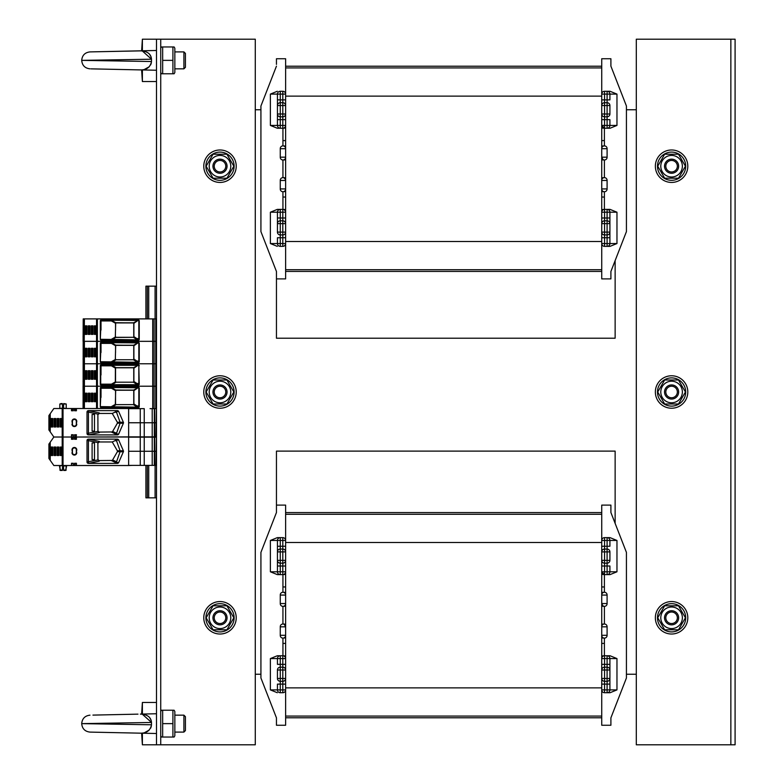 <?xml version="1.0" encoding="UTF-8"?>
<svg xmlns="http://www.w3.org/2000/svg" width="784" height="784" viewBox="0 0 784 784"><rect width="100%" height="100%" fill="white"/><g stroke="black" fill="none" stroke-linecap="round" stroke-linejoin="round"><path stroke-width="1.18" d="M610.05 246.362L607.09 246.362L610.05 246.362L616.969 243.54L609.913 243.54L609.913 223.646A2.822 2.822 0 0 0 607.09 220.823L604.552 220.823A2.822 2.822 0 0 0 601.73 223.646L601.73 278.888L610.903 278.888L610.903 271.48L615.136 260.611L615.136 338.218L276.448 338.218L276.448 271.48L260.925 231.613L260.925 106.016L276.448 66.15L266.335 92.12M610.05 692.723L607.09 692.723L610.05 692.723L616.969 689.9L609.913 689.9L609.913 670.006A2.822 2.822 0 0 0 607.09 667.184L604.552 667.184A2.822 2.822 0 0 0 601.73 670.006L601.73 505.112L610.903 505.112L610.903 512.52L626.426 552.387L626.426 677.984L610.903 717.85L610.903 725.259L601.73 725.259L601.73 716.086L285.621 716.086L285.621 725.259L276.448 725.259L276.448 717.85L260.925 677.984L260.925 552.387L276.448 512.52L276.448 451.114L615.136 451.114L615.136 523.389L610.903 512.52L610.903 510.756M636.304 109.76L626.426 109.76M260.925 109.76L255.28 109.76M255.28 674.24L260.925 674.24M626.426 674.24L636.304 674.24M616.969 243.54L616.969 212.209L610.05 209.387L607.09 209.387L607.09 223.646L601.73 223.646L601.73 58.741L610.903 58.741L610.903 66.15L621.006 92.12M276.448 278.888L285.621 278.888L285.621 58.741L276.448 58.741L276.448 64.386M601.73 66.209L285.621 66.209M601.73 271.431L285.621 271.431M285.621 128.008L282.936 128.243L282.936 145.883L285.621 146.049M282.936 140.591L285.621 140.591M601.73 140.591L604.405 140.591L604.405 145.883L603.641 146M616.969 94.1L609.913 94.1A2.822 2.822 0 0 0 607.09 91.277L610.05 91.277L616.969 94.1L616.969 125.42L610.05 128.243L604.552 128.243A2.822 2.822 0 0 1 601.73 125.42L604.405 128.243L604.405 140.591M604.405 128.243L601.73 128.008M285.621 177.801L282.936 177.635L282.936 159.995L285.621 159.838M285.621 191.59L283.7 191.639M285.621 209.622L282.936 209.397L282.936 191.747M282.936 197.039L285.621 197.039M601.73 197.039L604.405 197.039L604.405 191.747L601.73 191.59M601.73 159.838L604.405 159.995L604.405 177.635L601.73 177.801M601.73 146.049L604.405 145.883M277.291 91.277L270.382 94.1L277.438 94.1A2.822 2.822 0 0 1 280.26 91.277L282.799 91.277A2.822 2.822 0 0 1 285.621 94.1A2.822 2.822 0 0 0 282.799 91.277L282.799 102.704A2.822 2.822 0 0 1 285.621 105.526A2.822 2.822 0 0 0 282.799 102.704L282.799 116.816A2.822 2.822 0 0 0 285.621 113.994L280.26 113.994L280.26 105.526L285.621 105.526M277.291 246.362L270.382 243.54L277.438 243.54A2.822 2.822 0 0 0 280.26 246.362L282.799 246.362A2.822 2.822 0 0 0 285.621 243.54A2.822 2.822 0 0 1 282.799 246.362L282.799 234.935A2.822 2.822 0 0 0 285.621 232.113A2.822 2.822 0 0 1 282.799 234.935L282.799 220.823A2.822 2.822 0 0 1 285.621 223.646L280.26 223.646L280.26 232.113L285.621 232.113M270.382 243.54L270.382 212.209L277.291 209.387L282.799 209.387A2.822 2.822 0 0 1 285.621 212.209L282.799 212.209L282.799 209.387M270.382 94.1L270.382 125.42L277.291 128.243L282.799 128.243A2.822 2.822 0 0 0 285.621 125.42L282.799 125.42L282.799 128.243M277.291 128.243L280.26 128.243L280.26 125.42L282.799 125.42L282.799 119.638L285.621 119.638M285.621 99.882L277.438 99.882L277.438 105.526A2.822 2.822 0 0 1 280.26 102.704L280.26 91.277A2.822 2.822 0 0 0 277.438 94.1L277.438 113.994A2.822 2.822 0 0 0 280.26 116.816L282.799 116.816L282.799 119.638L280.26 119.638L280.26 113.994L277.438 113.994L277.438 125.42A2.822 2.822 0 0 0 280.26 128.243M280.26 102.704A2.822 2.822 0 0 0 277.438 105.526L280.26 105.526L280.26 102.704L282.799 102.704M270.382 125.42L280.26 125.42L280.26 119.638L277.438 119.638L277.438 113.994M285.621 148.568A2.685 2.685 0 0 0 282.936 145.883A2.685 2.685 0 0 0 280.26 148.568L280.26 157.319A2.685 2.685 0 0 0 282.936 159.995A2.685 2.685 0 0 0 285.621 157.319A2.685 2.685 0 0 1 282.936 159.995A2.685 2.685 0 0 1 280.26 157.319M604.405 197.039L604.405 209.397L601.73 209.622M277.291 209.387L280.26 209.387L280.26 212.209L282.799 212.209L282.799 218.001L285.621 218.001M270.382 212.209L280.26 212.209L280.26 218.001L277.438 218.001L277.438 223.646A2.822 2.822 0 0 1 280.26 220.823L282.799 220.823L282.799 218.001L280.26 218.001L280.26 223.646L277.438 223.646L277.438 212.209A2.822 2.822 0 0 1 280.26 209.387M277.438 223.646L277.438 232.113A2.822 2.822 0 0 0 280.26 234.935L282.799 234.935M280.26 234.935A2.822 2.822 0 0 1 277.438 232.113L280.26 232.113L280.26 246.362A2.822 2.822 0 0 1 277.438 243.54L277.438 237.758L285.621 237.758M285.621 189.071A2.685 2.685 0 0 1 282.936 191.747A2.685 2.685 0 0 1 280.26 189.071L280.26 180.32A2.685 2.685 0 0 1 282.936 177.635A2.685 2.685 0 0 1 285.621 180.32A2.685 2.685 0 0 0 282.936 177.635A2.685 2.685 0 0 0 280.26 180.32M285.425 179.33L284.141 177.929M284.122 191.472L284.837 190.963M284.866 210.298L284.073 209.7M610.903 273.244L610.903 271.48L626.426 231.613L626.426 106.016L610.903 66.15L610.903 64.386M601.73 119.638L609.913 119.638L609.913 125.42A2.822 2.822 0 0 1 607.09 128.243L607.09 102.704A2.822 2.822 0 0 1 609.913 105.526L609.913 113.994A2.822 2.822 0 0 1 607.09 116.816L604.552 116.816A2.822 2.822 0 0 1 601.73 113.994L604.552 113.994L604.552 128.243M601.73 105.526L609.913 105.526A2.822 2.822 0 0 0 607.09 102.704L604.552 102.704A2.822 2.822 0 0 0 601.73 105.526A2.822 2.822 0 0 1 604.552 102.704L604.552 113.994L609.913 113.994M607.09 102.704L607.09 91.277L604.552 91.277A2.822 2.822 0 0 0 601.73 94.1A2.822 2.822 0 0 1 604.552 91.277L604.552 102.704M607.09 91.277A2.822 2.822 0 0 1 609.913 94.1L609.913 99.882L601.73 99.882M601.73 148.568A2.685 2.685 0 0 1 604.405 145.883A2.685 2.685 0 0 1 607.09 148.568L607.09 157.319A2.685 2.685 0 0 1 604.405 159.995A2.685 2.685 0 0 1 601.73 157.319A2.685 2.685 0 0 0 604.405 159.995A2.685 2.685 0 0 0 607.09 157.319M601.74 157.525L603.2 159.711M609.913 223.646L607.09 223.646L607.09 232.113L604.552 232.113L604.552 218.001L609.913 218.001L609.913 223.646L609.913 212.209A2.822 2.822 0 0 0 607.09 209.387L604.552 209.387A2.822 2.822 0 0 0 601.73 212.209L604.552 212.209L604.552 209.387M607.09 234.935A2.822 2.822 0 0 0 609.913 232.113L607.09 232.113L607.09 237.758L609.913 237.758L609.913 232.113A2.822 2.822 0 0 1 607.09 234.935L604.552 234.935A2.822 2.822 0 0 1 601.73 232.113A2.822 2.822 0 0 0 604.552 234.935L604.552 232.113L601.73 232.113M601.73 237.758L607.09 237.758L607.09 246.362A2.822 2.822 0 0 0 609.913 243.54A2.822 2.822 0 0 1 607.09 246.362L604.552 246.362A2.822 2.822 0 0 1 601.73 243.54A2.822 2.822 0 0 0 604.552 246.362L604.552 234.935M601.73 189.071A2.685 2.685 0 0 0 604.405 191.747A2.685 2.685 0 0 0 607.09 189.071L607.09 180.32A2.685 2.685 0 0 0 604.405 177.635A2.685 2.685 0 0 0 601.73 180.32A2.685 2.685 0 0 1 604.405 177.635A2.685 2.685 0 0 1 607.09 180.32M601.73 716.086L601.73 670.006L604.552 670.006L604.552 655.757A2.822 2.822 0 0 0 601.73 658.58L607.09 658.58L607.09 664.362L601.73 664.362M285.621 716.086L285.621 505.112L276.448 505.112M601.73 512.569L285.621 512.569M601.73 717.791L285.621 717.791M276.448 719.614L276.448 717.85L266.335 691.88M285.621 574.378L282.936 574.603L282.936 592.253L285.621 592.41M282.936 586.961L285.621 586.961M601.73 586.961L604.405 586.961L604.405 592.253L603.641 592.361M610.05 537.638L607.09 537.638L610.05 537.638L616.969 540.46L616.969 571.791L610.05 574.613L604.552 574.613A2.822 2.822 0 0 1 601.73 571.791L604.405 574.603L604.405 586.961M604.405 574.603L601.73 574.378M285.621 624.162L282.936 624.005L282.936 606.365L285.621 606.199M285.621 637.951L283.7 638M285.621 655.992L282.936 655.757L282.936 638.117M282.936 643.409L285.621 643.409M601.73 643.409L604.405 643.409L604.405 638.117L601.73 637.951M601.73 606.199L604.405 606.365L604.405 624.005L601.73 624.162M601.73 592.41L604.405 592.253M277.291 692.723L270.382 689.9L277.438 689.9A2.822 2.822 0 0 0 280.26 692.723L282.799 692.723A2.822 2.822 0 0 0 285.621 689.9L282.799 689.9L282.799 681.296A2.822 2.822 0 0 0 285.621 678.474L282.799 678.474L282.799 667.184A2.822 2.822 0 0 1 285.621 670.006L280.26 670.006L280.26 678.474L282.799 678.474L282.799 681.296L280.26 681.296L280.26 684.118L285.621 684.118M270.382 689.9L270.382 658.58L277.291 655.757L282.799 655.757A2.822 2.822 0 0 1 285.621 658.58L282.799 658.58L282.799 655.757M270.382 540.46L277.438 540.46A2.822 2.822 0 0 1 280.26 537.638L277.291 537.638L270.382 540.46L270.382 571.791L277.291 574.613L282.799 574.613A2.822 2.822 0 0 0 285.621 571.791L282.799 571.791L282.799 574.613M277.291 574.613L280.26 574.613L280.26 571.791L282.799 571.791L282.799 565.999L285.621 565.999M282.799 537.638L282.799 540.46L285.621 540.46A2.822 2.822 0 0 0 282.799 537.638L280.26 537.638L280.26 540.46L282.799 540.46L282.799 546.242L277.438 546.242L277.438 551.887A2.822 2.822 0 0 1 280.26 549.065L280.26 540.46L277.438 540.46L277.438 560.354A2.822 2.822 0 0 0 280.26 563.177L282.799 563.177A2.822 2.822 0 0 0 285.621 560.354L282.799 560.354L282.799 565.999L280.26 565.999L280.26 560.354L282.799 560.354L282.799 551.887L285.621 551.887A2.822 2.822 0 0 0 282.799 549.065L282.799 551.887L280.26 551.887L280.26 549.065L282.799 549.065L282.799 546.242L285.621 546.242M270.382 571.791L280.26 571.791L280.26 565.999L277.438 565.999L277.438 560.354L277.438 571.791A2.822 2.822 0 0 0 280.26 574.613M285.621 594.929A2.685 2.685 0 0 0 282.936 592.253A2.685 2.685 0 0 0 280.26 594.929L280.26 603.68A2.685 2.685 0 0 0 282.936 606.365A2.685 2.685 0 0 0 285.621 603.68M604.405 643.409L604.405 655.757L601.73 655.992M277.438 678.474L280.26 678.474L280.26 681.296A2.822 2.822 0 0 1 277.438 678.474L277.438 670.006A2.822 2.822 0 0 1 280.26 667.184L282.799 667.184L282.799 658.58L280.26 658.58L280.26 664.362L285.621 664.362M277.438 670.006L280.26 670.006L280.26 664.362L277.438 664.362L277.438 658.58A2.822 2.822 0 0 1 280.26 655.757L280.26 658.58L270.382 658.58M280.26 692.723L280.26 689.9L277.438 689.9L277.438 684.118L280.26 684.118L280.26 689.9L282.799 689.9L282.799 692.723M285.621 635.432A2.685 2.685 0 0 1 282.936 638.117A2.685 2.685 0 0 1 280.26 635.432L280.26 626.681A2.685 2.685 0 0 1 282.936 624.005A2.685 2.685 0 0 1 285.621 626.681M285.611 626.475L284.141 624.289M284.866 656.659L284.073 656.061M610.903 719.614L610.903 717.85L621.006 691.88M616.969 689.9L616.969 658.58L610.05 655.757L604.552 655.757M610.05 574.613L607.09 574.613L607.09 571.791L604.552 571.791L604.552 574.613M601.73 565.999L609.913 565.999L609.913 571.791L607.09 571.791L607.09 549.065A2.822 2.822 0 0 1 609.913 551.887L609.913 560.354A2.822 2.822 0 0 1 607.09 563.177L604.552 563.177A2.822 2.822 0 0 1 601.73 560.354L604.552 560.354L604.552 571.791L601.73 571.791M616.969 540.46L609.913 540.46L609.913 546.242L607.09 546.242L607.09 549.065L604.552 549.065A2.822 2.822 0 0 0 601.73 551.887L604.552 551.887L604.552 560.354L609.913 560.354M601.73 546.242L607.09 546.242L607.09 540.46L609.913 540.46A2.822 2.822 0 0 0 607.09 537.638L604.552 537.638A2.822 2.822 0 0 0 601.73 540.46L604.552 540.46L604.552 551.887L609.913 551.887M601.73 594.929A2.685 2.685 0 0 1 604.405 592.253A2.685 2.685 0 0 1 607.09 594.929L607.09 603.68A2.685 2.685 0 0 1 604.405 606.365A2.685 2.685 0 0 1 601.73 603.68M601.74 603.886L603.2 606.071M616.969 571.791L609.913 571.791A2.822 2.822 0 0 1 607.09 574.613M609.913 678.474L607.09 678.474L607.09 684.118L609.913 684.118L609.913 678.474A2.822 2.822 0 0 1 607.09 681.296L604.552 681.296A2.822 2.822 0 0 1 601.73 678.474L604.552 678.474L604.552 670.006L607.09 670.006L607.09 678.474L604.552 678.474L604.552 684.118L601.73 684.118M607.09 692.723L607.09 689.9L609.913 689.9A2.822 2.822 0 0 1 607.09 692.723L604.552 692.723A2.822 2.822 0 0 1 601.73 689.9L604.552 689.9L604.552 684.118L607.09 684.118L607.09 689.9L604.552 689.9L604.552 692.723M609.913 670.006L607.09 670.006L607.09 664.362L609.913 664.362L609.913 670.006L609.913 658.58A2.822 2.822 0 0 0 607.09 655.757L607.09 658.58L616.969 658.58M601.73 635.432A2.685 2.685 0 0 0 604.405 638.117A2.685 2.685 0 0 0 607.09 635.432L607.09 626.681A2.685 2.685 0 0 0 604.405 624.005A2.685 2.685 0 0 0 601.73 626.681M161.465 737.038L162.66 737.038L161.465 737.038L160.73 735.764L160.73 744.8L156.496 744.8L156.496 39.2L160.73 39.2L160.73 744.8L255.28 744.8L255.28 39.2L160.73 39.2L160.73 48.226L161.465 46.962L162.66 46.962L162.66 73.774L161.465 73.774L172.911 73.774L172.911 46.962L174.107 46.962L161.465 46.962M730.855 39.2L735.088 39.2L735.088 744.8L730.855 744.8L730.855 39.2L636.304 39.2L636.304 744.8L730.855 744.8L730.855 39.2M671.584 601.563A16.229 16.229 0 0 1 685.637 625.906A16.229 16.229 0 0 1 657.531 625.906A16.229 16.229 0 0 1 671.584 601.563M220 375.771A16.229 16.229 0 0 1 234.053 400.114A16.229 16.229 0 0 1 205.947 400.114A16.229 16.229 0 0 1 220 375.771M220 601.563A16.229 16.229 0 0 1 234.053 625.906A16.229 16.229 0 0 1 205.947 625.906A16.229 16.229 0 0 1 220 601.563M671.584 375.771A16.229 16.229 0 0 1 685.637 400.114A16.229 16.229 0 0 1 657.531 400.114A16.229 16.229 0 0 1 671.584 375.771M671.584 149.979A16.229 16.229 0 0 1 685.637 174.322A16.229 16.229 0 0 1 657.531 174.322A16.229 16.229 0 0 1 671.584 149.979M220 149.979A16.229 16.229 0 0 1 234.053 174.322A16.229 16.229 0 0 1 205.947 174.322A16.229 16.229 0 0 1 220 149.979M671.584 631.904A14.112 14.112 0 0 1 659.364 610.736A14.112 14.112 0 0 1 683.805 610.736A14.112 14.112 0 0 1 671.584 631.904M220 180.32A14.112 14.112 0 0 1 207.78 159.152A14.112 14.112 0 0 1 232.221 159.152A14.112 14.112 0 0 1 220 180.32M671.584 406.112A14.112 14.112 0 0 1 659.364 384.944A14.112 14.112 0 0 1 683.805 384.944A14.112 14.112 0 0 1 671.584 406.112M220 631.904A14.112 14.112 0 0 1 207.78 610.736A14.112 14.112 0 0 1 232.221 610.736A14.112 14.112 0 0 1 220 631.904M220 406.112A14.112 14.112 0 0 1 207.78 384.944A14.112 14.112 0 0 1 232.221 384.944A14.112 14.112 0 0 1 220 406.112M671.584 180.32A14.112 14.112 0 0 1 659.364 159.152A14.112 14.112 0 0 1 683.805 159.152A14.112 14.112 0 0 1 671.584 180.32M682.374 617.792A10.8 10.8 0 0 0 666.184 608.443A10.8 10.8 0 0 0 666.184 627.141A10.8 10.8 0 0 0 682.374 617.792M678.503 605.797L685.432 617.792L678.503 629.787L664.656 629.787L657.727 617.792L664.656 605.797L678.503 605.797M230.79 166.208A10.8 10.8 0 0 0 214.6 156.859A10.8 10.8 0 0 0 214.6 175.557A10.8 10.8 0 0 0 230.79 166.208M226.919 154.213L233.848 166.208L226.919 178.203L213.072 178.203L206.143 166.208L213.072 154.213L226.919 154.213M682.374 166.208A10.8 10.8 0 0 0 666.184 156.859A10.8 10.8 0 0 0 666.184 175.557A10.8 10.8 0 0 0 682.374 166.208M678.503 154.213L685.432 166.208L678.503 178.203L664.656 178.203L657.727 166.208L664.656 154.213L678.503 154.213M682.374 392A10.8 10.8 0 0 0 666.184 382.651A10.8 10.8 0 0 0 666.184 401.349A10.8 10.8 0 0 0 682.374 392M678.503 380.005L685.432 392L678.503 403.995L664.656 403.995L657.727 392L664.656 380.005L678.503 380.005M230.79 617.792A10.8 10.8 0 0 0 214.6 608.443A10.8 10.8 0 0 0 214.6 627.141A10.8 10.8 0 0 0 230.79 617.792M226.919 605.797L233.848 617.792L226.919 629.787L213.072 629.787L206.143 617.792L213.072 605.797L226.919 605.797M230.79 392A10.8 10.8 0 0 0 214.6 382.651A10.8 10.8 0 0 0 214.6 401.349A10.8 10.8 0 0 0 230.79 392M226.919 380.005L233.848 392L226.919 403.995L213.072 403.995L206.143 392L213.072 380.005L226.919 380.005M671.584 623.545A5.753 5.753 0 0 1 666.596 614.911A5.753 5.753 0 0 1 676.572 614.911A5.753 5.753 0 0 1 671.584 623.545M671.584 624.848A7.056 7.056 0 0 0 678.64 617.792A7.056 7.056 0 0 0 671.584 610.736A7.056 7.056 0 0 0 664.528 617.792A7.056 7.056 0 0 0 671.584 624.848M220 397.753A5.753 5.753 0 0 1 215.012 389.119A5.753 5.753 0 0 1 224.988 389.119A5.753 5.753 0 0 1 220 397.753M220 399.056A7.056 7.056 0 0 0 227.056 392A7.056 7.056 0 0 0 220 384.944A7.056 7.056 0 0 0 212.944 392A7.056 7.056 0 0 0 220 399.056M671.584 171.961A5.753 5.753 0 0 1 666.596 163.327A5.753 5.753 0 0 1 676.572 163.327A5.753 5.753 0 0 1 671.584 171.961M671.584 173.264A7.056 7.056 0 0 0 678.64 166.208A7.056 7.056 0 0 0 671.584 159.152A7.056 7.056 0 0 0 664.528 166.208A7.056 7.056 0 0 0 671.584 173.264M220 171.961A5.753 5.753 0 0 1 215.012 163.327A5.753 5.753 0 0 1 224.988 163.327A5.753 5.753 0 0 1 220 171.961M220 173.264A7.056 7.056 0 0 0 227.056 166.208A7.056 7.056 0 0 0 220 159.152A7.056 7.056 0 0 0 212.944 166.208A7.056 7.056 0 0 0 220 173.264M220 623.545A5.753 5.753 0 0 1 215.012 614.911A5.753 5.753 0 0 1 224.988 614.911A5.753 5.753 0 0 1 220 623.545M220 624.848A7.056 7.056 0 0 0 227.056 617.792A7.056 7.056 0 0 0 220 610.736A7.056 7.056 0 0 0 212.944 617.792A7.056 7.056 0 0 0 220 624.848M671.584 397.753A5.753 5.753 0 0 1 666.596 389.119A5.753 5.753 0 0 1 676.572 389.119A5.753 5.753 0 0 1 671.584 397.753M671.584 399.056A7.056 7.056 0 0 0 678.64 392A7.056 7.056 0 0 0 671.584 384.944A7.056 7.056 0 0 0 664.528 392A7.056 7.056 0 0 0 671.584 399.056M142.267 714.165L151.488 722.417M142.267 733.099L143.119 732.991L142.267 733.099M144.481 732.707L149.283 730.002L144.481 732.707M150.616 728.189L150.9 727.611L150.616 728.189M151.165 726.876L151.488 724.847L151.165 726.876M151.165 720.388L149.744 717.772L151.165 720.388M137.994 714.146L92.933 715.106M90.993 732.119L92.933 732.158M185.426 67.316L185.426 53.42L183.907 51.901L183.907 68.835L185.426 67.316M142.384 69.943L142.384 81.536L156.496 81.536M141.63 50.803L142.384 39.2L142.384 50.784M112.504 51.421L156.496 50.49M141.63 50.852L89.993 51.901L140.365 50.833C147.372 51.166 151.077 53.959 151.488 59.212L151.488 61.524C150.303 67.267 146.598 70.06 140.365 69.903L92.933 68.894M156.496 70.246L90.993 68.855M142.267 69.835L143.119 69.727L142.267 69.835M144.354 69.472L149.283 66.738L144.354 69.472M150.616 64.925L150.9 64.337L150.616 64.925M151.165 63.612L151.488 61.583L151.165 63.612M151.165 57.124L149.744 54.508L151.165 57.124M151.488 61.524L81.703 60.368L151.488 59.212M174.107 46.962L174.842 48.236L174.842 72.5L174.107 73.774L172.911 73.774L174.107 73.774M162.66 60.368L172.911 60.368M145.912 465.382L145.912 497.84L156.496 497.84M147.323 318.902L147.323 286.16L156.496 286.16M147.323 497.84L147.323 465.382M145.912 318.902L145.912 286.16L147.323 286.16M128.645 465.382L128.645 451.27L152.214 451.27L128.645 451.27L128.645 465.382L144.236 465.382L144.236 437.158L140.258 437.158L140.258 465.382M155.036 465.382L156.447 465.382L154.33 465.382L154.33 451.27L152.214 451.27L152.214 465.382L144.236 465.382M144.236 437.158L154.33 437.158L154.33 451.27L156.447 451.27L156.447 465.382L156.447 437.158L156.447 451.27L154.742 451.27L154.742 465.382M154.33 465.382L152.214 465.382M155.967 465.382L156.447 437.158L154.742 437.158L154.742 451.27L152.214 451.27L152.214 437.158M74.598 438.854L76.43 438.854M97.882 443.715A1.499 1.411 -90 0 1 98.088 442.94L99.294 441.96L112.249 441.96L117.247 450.614A2.822 2.822 0 0 1 117.522 451.27A2.822 2.822 0 0 1 117.247 451.927L112.661 459.875A1.411 1.411 0 0 1 112.034 460.453A1.872 1.411 -155.2 0 0 112.612 459.953L116.522 461.756L115.444 462.472L111.436 460.58A1.411 1.411 0 0 0 111.72 460.551M62.299 465.52L62.181 408.513L53.851 408.513L50.235 413.687L50.235 431.847L53.851 437.021L63.024 437.021L53.851 437.021L48.912 444.077L48.912 458.464L53.851 465.52L62.22 465.52L62.181 408.513L62.299 465.52L63.024 465.52L63.024 437.021L71.491 437.021L71.491 439.275L73.324 439.275L73.324 437.021L63.024 437.021L63.024 408.513L62.299 408.513M73.324 435.179L72.902 437.021L74.598 437.021L74.598 439.275L76.43 439.275L76.43 437.021L73.324 437.021L73.324 434.757L71.491 434.757L71.491 437.021L71.491 435.179M132.457 436.874L76.43 437.021L128.645 437.021L128.645 465.52L76.43 465.52L76.43 463.266L74.598 463.266L74.598 465.52L73.324 465.52L73.324 463.266L71.491 463.266L71.491 465.52L63.024 465.52M116.61 440.961L115.121 440.628L115.963 439.138L117.149 440.01L116.61 440.961L120.07 450.761L123.362 450.761L118.688 440.01A1.499 1.411 180 0 0 117.296 439.138L88.425 439.138A1.411 1.411 0 0 0 87.014 440.549L87.014 461.992L97.951 459.924L97.882 443.048M52.714 447.527L50.931 447.037L52.714 447.037L52.714 455.504L50.931 455.504L52.714 455.014M55.811 447.527L54.027 447.037L55.811 447.037L55.811 455.504L54.027 455.504L55.811 455.014M58.908 447.527L57.124 447.037L58.908 447.037L58.908 455.504L57.124 455.504L58.908 455.014M62.005 447.527L60.221 447.037L62.005 447.037L62.005 455.504L60.221 455.504L62.005 455.014M115.121 440.628L112.249 441.96L117.345 450.761L120.07 450.761L120.207 451.27L117.561 451.27A3.989 2.822 -0 0 0 117.345 450.761M89.239 439.138L87.014 440.549M123.362 450.761A2.999 2.822 180 0 1 123.529 451.27L117.345 451.78A3.989 2.822 180 0 0 117.561 451.27M88.768 439.177L89.131 439.285A1.411 0.696 -78.1 0 0 88.425 440.618L87.906 440.549M97.882 458.826A1.499 1.411 -90 0 0 98.088 459.6L99.294 461.119L89.131 463.246A1.411 0.696 78.1 0 1 88.425 461.923L88.425 440.618L97.951 442.617L99.294 441.96M92.1 442.94L94.492 442.94L94.492 459.6L92.1 459.6L92.1 442.94M76.773 449.859L76.322 449.859A1.94 1.94 0 0 0 74.382 447.919A1.94 1.94 0 0 0 72.442 449.859L72.442 452.682L71.991 449.859A2.391 2.391 0 0 1 74.382 447.468A2.391 2.391 0 0 1 76.773 449.859L76.322 452.682A1.94 1.94 0 0 1 74.382 454.622A1.94 1.94 0 0 1 72.442 452.682M71.491 438.854L73.324 438.854M76.322 449.859L76.322 452.682M117.345 451.78L112.612 459.953M132.457 465.382L128.645 465.52M50.235 442.186L50.235 460.355M60.221 447.037L60.221 455.504M57.124 447.037L57.124 455.504M54.027 447.037L54.027 455.504M50.931 447.037L50.931 455.504M61.515 447.527L61.515 455.014M61.319 447.527L61.319 455.014M58.418 447.527L58.418 455.014M58.222 447.527L58.222 455.014M55.321 447.527L55.321 455.014M55.125 447.527L55.125 455.014M52.224 447.527L52.224 455.014M52.028 447.527L52.028 455.014M116.522 461.756L117.149 462.531L118.688 462.531A1.499 1.411 180 0 1 117.296 463.403L88.425 463.403A1.411 1.411 0 0 1 87.014 461.992M123.529 451.27A2.999 2.822 0 0 1 123.362 451.78L120.07 451.78L116.61 461.58M118.688 462.531L123.362 451.78M71.991 452.682A2.391 2.391 0 0 0 74.382 455.073A2.391 2.391 0 0 0 76.773 452.682M76.43 463.687L74.598 463.687M76.009 463.687L76.43 465.52M74.598 465.52L75.019 463.687M76.009 465.52L75.019 465.52M73.324 463.687L73.324 465.52M71.491 465.52L71.491 463.687M72.902 463.687L71.912 463.687M72.902 465.52L71.912 465.52M63.475 465.951L63.71 470.459L63.475 465.951L66.238 465.951L65.768 470.459L66.669 465.52M62.348 470.459L60.29 470.459L62.348 470.459L62.602 465.52L59.809 465.951L60.29 470.459L59.378 465.52M65.16 470.459L63.71 470.459M62.583 465.951L62.367 470.037L59.849 470.037M99.294 461.119L97.951 459.924M88.768 463.364L87.906 461.992M112.034 460.453L99.294 460.58M117.149 462.531L115.963 463.403L115.444 462.472M128.645 437.158L128.645 451.27L128.645 437.158L140.258 437.158M128.645 436.874L128.645 422.762L152.214 422.762L128.645 422.762L128.645 436.874L144.236 436.874L144.236 408.65L140.258 408.65L140.258 436.874M155.036 436.874L156.447 436.874L154.33 436.874L154.33 422.762L152.214 422.762L152.214 436.874L144.236 436.874M154.33 408.65L154.33 422.762L156.447 422.762L156.447 436.874L156.447 408.65L156.447 422.762L154.742 422.762L154.742 436.874M154.33 436.874L152.214 436.874M155.967 436.874L156.447 408.65L150.048 408.65M74.598 410.346L76.43 410.346M97.882 415.206A1.499 1.411 -90 0 1 98.088 414.442L99.294 413.452L112.249 413.452L117.247 422.106A2.822 2.822 0 0 1 117.522 422.762A2.822 2.822 0 0 1 117.247 423.419L112.661 431.376A1.411 1.411 0 0 1 112.034 431.945A1.872 1.411 -155.2 0 0 112.612 431.445L116.522 433.248L115.444 433.964L111.436 432.082A1.411 1.411 0 0 0 111.72 432.053M63.71 403.574L63.445 408.513L63.71 403.574L66.209 403.995L66.238 408.092L66.209 403.995L63.69 403.995M62.602 408.513L62.348 403.574L62.602 408.513M63.024 408.513L71.491 408.513L71.491 410.767L73.324 410.767L73.324 408.513L71.491 408.513M73.324 408.513L74.598 408.513L74.598 410.767L76.43 410.767L76.43 408.513L74.598 408.513M76.43 408.513L128.645 408.513L128.645 437.021L132.457 437.158M132.457 408.65L128.645 408.513M50.235 413.687L48.912 415.569L48.912 429.965L50.235 431.847M63.475 408.092L66.669 408.513M60.887 403.574L62.348 403.574L59.849 403.995L59.809 408.092L59.849 403.995L62.367 403.995M116.61 412.462L115.121 412.129L115.963 410.63L117.149 411.502L116.61 412.462L120.07 422.253L123.362 422.253L118.688 411.502A1.499 1.411 180 0 0 117.296 410.63L88.425 410.63A1.411 1.411 0 0 0 87.014 412.041L87.014 433.493L97.951 431.416L97.882 414.54M52.714 419.028L50.931 418.529L52.714 418.529L52.714 426.996L50.931 426.996L52.714 426.506M55.811 419.028L54.027 418.529L55.811 418.529L55.811 426.996L54.027 426.996L55.811 426.506M58.908 419.028L57.124 418.529L58.908 418.529L58.908 426.996L57.124 426.996L58.908 426.506M62.005 419.028L60.221 418.529L62.005 418.529L62.005 426.996L60.221 426.996L62.005 426.506M115.121 412.129L112.249 413.452L117.345 422.253L120.07 422.253L120.207 422.762L117.561 422.762A3.989 2.822 -0 0 0 117.345 422.253M89.239 410.63L87.014 412.041M123.362 422.253A2.999 2.822 180 0 1 123.529 422.762L117.345 423.282A3.989 2.822 180 0 0 117.561 422.762M88.768 410.669L89.131 410.787A1.411 0.696 -78.1 0 0 88.425 412.11L87.906 412.041M97.882 430.318A1.499 1.411 -90 0 0 98.088 431.092L99.294 432.611L89.131 434.748A1.411 0.696 78.1 0 1 88.425 433.415L88.425 412.11L97.951 414.109L99.294 413.452M92.1 414.442L94.492 414.442L94.492 431.092L92.1 431.092L92.1 414.442M76.773 421.351L76.322 421.351A1.94 1.94 0 0 0 74.382 419.411A1.94 1.94 0 0 0 72.442 421.351L72.442 424.173L71.991 421.351A2.391 2.391 0 0 1 74.382 418.96A2.391 2.391 0 0 1 76.773 421.351L76.322 424.173A1.94 1.94 0 0 1 74.382 426.114A1.94 1.94 0 0 1 72.442 424.173M59.378 408.513L62.583 408.092M71.491 410.346L73.324 410.346M76.322 421.351L76.322 424.173M117.345 423.282L112.612 431.445M60.221 418.529L60.221 426.996M57.124 418.529L57.124 426.996M54.027 418.529L54.027 426.996M50.931 418.529L50.931 426.996M61.515 419.028L61.515 426.506M61.319 419.028L61.319 426.506M58.418 419.028L58.418 426.506M58.222 419.028L58.222 426.506M55.321 419.028L55.321 426.506M55.125 419.028L55.125 426.506M52.224 419.028L52.224 426.506M52.028 419.028L52.028 426.506M76.43 435.179L76.009 437.021L76.43 434.757L74.598 434.757L75.019 437.021L74.598 435.179M116.522 433.248L117.149 434.022L118.688 434.022A1.499 1.411 180 0 1 117.296 434.904L88.425 434.904A1.411 1.411 0 0 1 87.014 433.493M123.529 422.762A2.999 2.822 0 0 1 123.362 423.282L120.07 423.282L116.61 433.072M118.688 434.022L123.362 423.282M71.991 424.173A2.391 2.391 0 0 0 74.382 426.565A2.391 2.391 0 0 0 76.773 424.173M76.009 435.179L75.019 435.179M76.009 438.854L76.009 437.021L75.019 437.021L75.019 438.854M72.902 435.179L71.912 435.179M72.902 438.854L72.902 437.021L71.912 437.021L71.912 438.854M99.294 432.611L97.951 431.416M88.768 434.855L87.906 433.493M112.034 431.945L99.294 432.082M117.149 434.022L115.963 434.895L115.444 433.964M128.645 408.65L128.645 422.762L128.645 408.65L140.258 408.65M152.214 408.65L152.214 422.762L154.742 422.762L154.742 408.65M84.407 408.513L84.407 363.776L152.713 363.776L84.407 363.776L84.407 341.334L152.713 341.334L83.212 341.334L83.212 386.218L97.373 386.218L83.084 386.218L83.212 408.513M96.55 408.513L96.55 318.902L83.212 318.902L83.084 341.334L84.202 341.334L84.202 363.776L83.604 363.776L84.407 363.776L84.202 408.513M155.761 408.65L155.761 341.334L154.105 341.334L154.105 363.776L152.713 363.776L155.761 363.776L154.105 363.776L154.105 386.218L155.761 386.218L152.713 386.218L154.105 386.218L154.105 408.65M152.713 408.65L152.713 386.218L97.373 386.218L152.713 386.218L152.713 341.334L154.105 341.334L152.713 341.334L152.713 318.902L96.677 318.902L96.677 408.513M94.384 379.26L96.177 379.26L96.177 370.724L94.384 370.724L94.384 379.26L95.481 378.77L95.481 371.224L96.177 371.224M85.103 379.26L86.897 379.26L86.897 370.724L85.103 370.724L85.103 379.26L86.201 378.77L86.201 371.224L86.897 371.224M88.19 379.26L89.993 379.26L89.993 370.724L88.19 370.724L88.19 379.26L89.993 378.77M91.287 379.26L93.08 379.26L93.08 370.724L91.287 370.724L91.287 379.26L93.08 378.77M83.084 408.513L83.212 318.902M83.084 381.7L83.084 381.132M100.813 385.111L102.047 384.875L100.813 385.12A1.127 1.127 0 0 1 100.303 384.17L100.303 365.824A1.127 1.127 0 0 1 101.43 364.697L138.121 364.697A1.127 1.127 0 0 1 139.248 365.824A1.127 1.127 0 0 0 138.121 364.697L101.43 365.099L100.303 365.824M138.827 365.824L139.248 384.17A1.127 1.127 0 0 1 138.121 385.297L102.047 384.875L137.621 384.875A0.706 0.706 0 0 0 138.337 384.16A0.706 0.706 0 0 0 137.621 383.464A0.706 0.706 0 0 0 136.926 384.17A0.706 0.706 0 0 0 137.621 384.875L138.121 384.875A0.706 0.706 0 0 0 138.827 384.17L138.827 365.824A0.706 0.706 0 0 0 138.121 365.119M100.724 374.997L100.724 384.17A0.706 0.706 0 0 0 100.813 384.513L100.989 384.768M94.384 370.724L95.481 371.224M91.287 370.724L93.08 371.224M92.385 378.77L92.385 371.224M88.19 370.724L89.993 371.224M85.103 370.724L86.201 371.224M89.288 378.77L89.288 371.224M96.177 378.77L95.481 378.77M86.897 378.77L86.201 378.77M138.386 365.168L133.75 367.559L134.103 368.059L138.249 365.128M101.43 364.697L100.695 365.824L101.009 374.997L101.009 365.824M95.677 378.77L95.677 371.224M92.581 378.77L92.581 371.224M86.397 378.77L86.397 371.224M89.494 378.77L89.494 371.224M111.789 384.875L111.446 384.17L111.798 384.67L137.847 384.719M111.798 384.875L115.846 382.318L115.326 381.926L115.385 368.176L111.446 365.824L111.798 365.119L111.446 365.824L101.695 365.824L102.047 365.119M133.75 367.559L133.75 382.425L137.631 384.875L137.984 384.17L139.248 384.17A1.127 1.127 0 0 1 138.121 385.297L101.43 385.297M115.385 381.818L115.542 381.485A0.706 0.706 0 0 0 116.248 382.19L133.182 382.19A0.706 0.706 0 0 0 133.888 381.485L133.888 368.5A0.706 0.706 0 0 0 133.182 367.794L116.248 367.794L111.798 365.324L137.631 365.324M133.182 382.19A0.706 0.706 90 0 0 133.888 381.485L137.984 384.17L137.631 384.67M134.103 368.059L133.888 368.5A0.706 0.706 90 0 0 133.182 367.794L116.248 367.794A0.706 0.706 0 0 0 115.542 368.5L115.542 381.485A0.706 0.706 -90 0 0 116.248 382.19L116.248 382.19A0.706 0.706 0 0 1 115.542 381.485A0.706 0.706 -90 0 0 116.248 382.19M115.326 368.059L115.679 367.559M134.044 381.818L133.75 382.425M115.679 382.425L115.326 381.926L111.446 384.17L100.303 384.17M115.542 368.5L115.542 368.5A0.706 0.706 -90 0 1 116.248 367.794L115.385 368.176M133.182 367.794L133.182 367.794A0.706 0.706 90 0 1 133.888 368.5M94.384 356.828L96.177 356.828L96.177 348.292L94.384 348.292L94.384 356.828L95.481 356.328L95.481 348.782L96.177 348.782M85.103 356.828L86.897 356.828L86.897 348.292L85.103 348.292L85.103 356.828L86.201 356.328L86.201 348.782L86.897 348.782M88.19 356.828L89.993 356.828L89.993 348.292L88.19 348.292L88.19 356.828L89.993 356.328M91.287 356.828L93.08 356.828L93.08 348.292L91.287 348.292L91.287 356.828L93.08 356.328M83.084 359.258L83.084 358.69M100.989 362.335L102.047 362.433L100.813 362.678L100.813 362.081A0.706 0.706 0 0 1 100.724 361.728L137.847 362.277M100.303 343.382A1.127 1.127 0 0 1 101.43 342.255L138.121 342.255A1.127 1.127 0 0 1 139.248 343.382L139.248 361.728A1.127 1.127 0 0 1 138.121 362.855L102.047 362.433L137.621 362.433A0.706 0.706 0 0 0 138.337 361.728A0.706 0.706 0 0 0 137.621 361.022A0.706 0.706 0 0 0 136.926 361.728A0.706 0.706 0 0 0 137.621 362.433L138.121 362.433A0.706 0.706 0 0 0 138.827 361.728L138.827 343.382A0.706 0.706 0 0 0 138.121 342.677L101.43 342.657L100.303 343.382L100.303 361.728A1.127 1.127 0 0 0 100.813 362.678M100.724 352.555L100.303 361.728M94.384 348.292L95.481 348.782M91.287 348.292L93.08 348.782M92.385 356.328L92.385 348.782M88.19 348.292L89.993 348.782M85.103 348.292L86.201 348.782M89.288 356.328L89.288 348.782M96.177 356.328L95.481 356.328M86.897 356.328L86.201 356.328M138.386 342.735L133.75 345.127L134.103 345.626L138.249 342.686M101.43 342.255L100.695 343.382L101.009 352.555L101.009 343.382M95.677 356.328L95.677 348.782M92.581 356.328L92.581 348.782M86.397 356.328L86.397 348.782M89.494 356.328L89.494 348.782M111.789 362.433L111.446 361.728L115.326 359.493L115.679 345.127L111.798 342.882L111.446 343.382L111.798 342.677L137.631 342.882M133.75 345.127L133.75 359.993L137.631 362.433L137.984 361.728L139.248 361.728A1.127 1.127 0 0 1 138.121 362.855L101.43 362.855M111.798 362.433L115.846 359.876L115.385 359.376L115.679 359.993M115.385 359.376L115.542 359.052A0.706 0.706 0 0 0 116.248 359.758L133.182 359.758A0.706 0.706 0 0 0 133.888 359.052L133.888 346.067A0.706 0.706 0 0 0 133.182 345.362L115.679 345.127M133.182 359.758A0.706 0.706 90 0 0 133.888 359.052L137.984 361.728L137.631 362.228M134.103 345.626L133.888 346.067A0.706 0.706 90 0 0 133.182 345.362L116.248 345.362A0.706 0.706 0 0 0 115.542 346.067L115.542 352.555M134.044 359.376L133.75 359.993M115.542 346.067L115.542 346.067A0.706 0.706 -90 0 1 116.248 345.362L115.385 345.734M116.248 359.758L116.248 359.758A0.706 0.706 -90 0 1 115.542 359.052L115.542 359.052A0.706 0.706 -90 0 0 116.248 359.758M133.182 345.362L133.182 345.362A0.706 0.706 90 0 1 133.888 346.067M154.105 318.902L154.105 341.334L155.761 341.334L155.761 318.902L152.713 318.902M84.202 318.902L84.202 341.334L84.407 318.902M94.384 334.386L96.177 334.386L96.177 325.85L94.384 325.85L94.384 334.386L95.481 333.896L95.481 326.34L96.177 326.34M85.103 334.386L86.897 334.386L86.897 325.85L85.103 325.85L85.103 334.386L86.201 333.896L86.201 326.34L86.897 326.34M88.19 334.386L89.993 334.386L89.993 325.85L88.19 325.85L88.19 334.386L89.993 333.896M91.287 334.386L93.08 334.386L93.08 325.85L91.287 325.85L91.287 334.386L93.08 333.896M83.084 336.826L83.084 336.248M100.989 339.893L102.047 340.001L100.813 340.236L100.813 339.639A0.706 0.706 0 0 1 100.724 339.296L137.847 339.844M100.303 320.95A1.127 1.127 0 0 1 101.43 319.813L138.121 319.813A1.127 1.127 0 0 1 139.248 320.95L139.248 339.296A1.127 1.127 0 0 1 138.121 340.423L102.047 340.001L137.621 340.001A0.706 0.706 0 0 0 138.337 339.286A0.706 0.706 0 0 0 137.621 338.59A0.706 0.706 0 0 0 136.926 339.296A0.706 0.706 0 0 0 137.621 340.001L138.121 340.001A0.706 0.706 0 0 0 138.827 339.296L138.827 320.95A0.706 0.706 0 0 0 138.121 320.244L101.43 320.215L100.303 320.95L100.303 339.296A1.127 1.127 0 0 0 100.813 340.236M100.724 330.123L100.303 339.296M94.384 325.85L95.481 326.34M91.287 325.85L93.08 326.34M92.385 333.896L92.385 326.34M88.19 325.85L89.993 326.34M85.103 325.85L86.201 326.34M89.288 333.896L89.288 326.34M96.177 333.896L95.481 333.896M86.897 333.896L86.201 333.896M138.386 320.293L133.75 322.685L134.103 323.184L138.249 320.254M101.43 319.813L100.695 320.95L101.009 330.123L101.009 320.95M95.677 333.896L95.677 326.34M92.581 333.896L92.581 326.34M86.397 333.896L86.397 326.34M89.494 333.896L89.494 326.34M111.789 340.001L111.446 339.296L115.326 337.051L115.679 322.685L111.798 320.45L111.446 320.95L111.798 320.244L137.631 320.45M133.75 322.685L133.75 337.551L137.631 340.001L137.984 339.296L139.248 339.296A1.127 1.127 0 0 1 138.121 340.423L101.43 340.423M111.798 340.001L115.846 337.443L115.385 336.944L115.679 337.551M115.385 336.944L115.542 336.61A0.706 0.706 0 0 0 116.248 337.316L133.182 337.316A0.706 0.706 90 0 0 133.888 336.61L133.888 336.61A0.706 0.706 0 0 1 133.182 337.316L115.846 337.443L133.182 337.316A0.706 0.706 0 0 0 133.888 336.61L133.888 323.625A0.706 0.706 0 0 0 133.182 322.92L115.679 322.685M133.888 336.61L137.984 339.296L137.631 339.795M134.103 323.184L133.888 323.625A0.706 0.706 90 0 0 133.182 322.92L116.248 322.92A0.706 0.706 0 0 0 115.542 323.625L115.542 330.123M134.044 336.944L133.75 337.551M115.542 323.625L115.542 323.625A0.706 0.706 -90 0 1 116.248 322.92L115.385 323.292M116.248 337.316L116.248 337.316A0.706 0.706 -90 0 1 115.542 336.61L115.542 336.61A0.706 0.706 -90 0 0 116.248 337.316M133.182 322.92L133.182 322.92A0.706 0.706 90 0 1 133.888 323.625M94.384 401.702L96.177 401.702L96.177 393.166L94.384 393.166L94.384 401.702L95.481 401.212L95.481 393.656L96.177 393.656M85.103 401.702L86.897 401.702L86.897 393.166L85.103 393.166L85.103 401.702L86.201 401.212L86.201 393.656L86.897 393.656M88.19 401.702L89.993 401.702L89.993 393.166L88.19 393.166L88.19 401.702L89.993 401.212M91.287 401.702L93.08 401.702L93.08 393.166L91.287 393.166L91.287 401.702L93.08 401.212M83.084 390.726L83.084 386.218L83.084 390.726M83.084 404.132L83.084 403.535M100.989 407.21L102.047 407.308L100.813 407.553L100.813 406.955A0.706 0.706 0 0 1 100.724 406.602L137.847 407.161M100.303 388.256A1.127 1.127 0 0 1 101.43 387.129L138.121 387.129A1.127 1.127 0 0 1 139.248 388.256L139.248 406.602A1.127 1.127 0 0 1 138.121 407.739L102.047 407.308L137.621 407.308A0.706 0.706 0 0 0 138.337 406.602A0.706 0.706 0 0 0 137.621 405.896A0.706 0.706 0 0 0 136.926 406.602A0.706 0.706 0 0 0 137.621 407.308L138.121 407.308A0.706 0.706 0 0 0 138.827 406.602L138.827 388.256A0.706 0.706 0 0 0 138.121 387.551L101.43 387.531L100.303 388.256L100.303 406.602A1.127 1.127 0 0 0 100.813 407.553M100.724 397.429L100.303 406.602M94.384 393.166L95.481 393.656M91.287 393.166L93.08 393.656M92.385 401.212L92.385 393.656M88.19 393.166L89.993 393.656M85.103 393.166L86.201 393.656M89.288 401.212L89.288 393.656M96.177 401.212L95.481 401.212M86.897 401.212L86.201 401.212M138.386 387.61L133.75 390.001L134.103 390.501L138.249 387.57M101.43 387.129L100.695 388.256L101.009 397.429L101.009 388.256M95.677 401.212L95.677 393.656M92.581 401.212L92.581 393.656M86.397 401.212L86.397 393.656M89.494 401.212L89.494 393.656M111.789 407.308L111.446 406.602L115.326 404.368L115.679 390.001L111.798 387.757L111.446 388.256L111.798 387.551L137.631 387.757M133.75 390.001L133.75 404.867L137.631 407.308L137.984 406.602L139.248 406.602A1.127 1.127 0 0 1 138.121 407.739L101.43 407.739M111.798 407.308L115.846 404.75L115.385 404.26L115.679 404.867M115.385 404.26L115.542 403.927A0.706 0.706 0 0 0 116.248 404.632L133.182 404.632A0.706 0.706 0 0 0 133.888 403.927L133.888 390.942A0.706 0.706 0 0 0 133.182 390.236L115.679 390.001M133.182 404.632A0.706 0.706 90 0 0 133.888 403.927L137.984 406.602L137.631 407.102M134.103 390.501L133.888 390.942A0.706 0.706 90 0 0 133.182 390.236L116.248 390.236A0.706 0.706 0 0 0 115.542 390.942L115.542 403.927A0.706 0.706 -90 0 0 116.248 404.632L116.248 404.632A0.706 0.706 0 0 1 115.542 403.927A0.706 0.706 -90 0 0 116.248 404.632M115.542 390.942L115.326 390.501L115.542 390.942A0.706 0.706 -90 0 1 116.248 390.236L115.385 390.608M134.044 404.26L133.75 404.867M133.182 390.236L133.182 390.236A0.706 0.706 90 0 1 133.888 390.942M185.426 730.58L185.426 716.684L183.907 715.165L183.907 732.099L185.426 730.58M142.384 733.207L142.384 744.8L156.496 744.8M141.63 714.067L142.384 702.464L142.384 714.048M156.496 733.51L140.365 733.167C146.598 733.324 150.303 730.531 151.488 724.788L151.488 722.476C151.077 717.223 147.372 714.43 140.365 714.097L156.496 713.754M140.365 733.167L89.984 732.099L140.365 733.167M151.488 724.788L81.703 723.632L151.488 722.476M142.267 50.901L151.488 59.153M140.365 50.833L137.994 50.882M92.257 51.852L92.933 51.842M174.107 710.226L174.842 711.5L174.842 735.764L174.107 737.038L172.911 737.038L172.911 710.226L174.107 710.226L162.66 710.226L162.66 737.038L174.107 737.038M162.66 710.226L161.465 710.226L162.66 710.226M172.911 723.632L162.66 723.632M601.73 67.914L285.621 67.914M601.73 96.128L285.621 96.128M601.73 241.511L285.621 241.511M601.73 269.725L285.621 269.725M277.438 94.1L285.621 94.1M285.621 157.172L280.26 157.172M285.621 148.705L280.26 148.705M277.438 243.54L285.621 243.54M285.621 180.457L280.26 180.457M285.621 188.924L280.26 188.924M609.913 94.1L601.73 94.1M616.969 125.42L601.73 125.42M601.73 157.172L607.09 157.172M601.73 148.705L607.09 148.705M609.913 243.54L601.73 243.54M616.969 212.209L604.552 212.209L604.552 218.001L601.73 218.001M601.73 180.457L607.09 180.457M601.73 188.924L607.09 188.924M601.73 514.275L285.621 514.275M601.73 542.489L285.621 542.489M601.73 687.872L285.621 687.872M277.438 560.354L280.26 560.354L280.26 551.887L277.438 551.887M285.621 603.543L280.26 603.543M285.621 595.076L280.26 595.076M285.621 626.828L280.26 626.828M285.621 635.295L280.26 635.295M607.09 537.638L607.09 540.46L604.552 540.46L604.552 537.638M601.73 603.543L607.09 603.543M601.73 595.076L607.09 595.076M601.73 626.828L607.09 626.828M601.73 635.295L607.09 635.295M161.465 73.774L160.73 72.5L160.73 711.49L161.465 710.226M155.085 497.84L155.085 465.382M155.085 318.902L155.085 286.16M148.735 497.84L148.735 465.382M148.735 318.902L148.735 286.16M89.131 439.285L99.294 441.421M118.688 440.01L117.149 440.01M61.818 447.527L61.818 455.014M58.722 447.527L58.722 455.014M55.625 447.527L55.625 455.014M52.528 447.527L52.528 455.014M50.029 442.48L50.029 460.061M49.431 443.332L49.431 459.208M63.69 470.037L66.209 470.037M89.131 410.787L99.294 412.923M118.688 411.502L117.149 411.502M76.009 408.513L76.009 410.346M75.019 410.346L75.019 408.513M72.902 408.513L72.902 410.346M71.912 410.346L71.912 408.513M61.818 419.028L61.818 426.506M58.722 419.028L58.722 426.506M55.625 419.028L55.625 426.506M52.528 419.028L52.528 426.506M50.029 413.972L50.029 431.563M49.431 414.824L49.431 430.7M97.373 318.902L97.373 408.513M97.069 408.513L97.069 318.902M83.604 408.513L83.604 318.902M102.047 384.875L138.121 384.875M101.077 365.765L101.695 365.824M96.03 378.77L96.03 371.224M92.933 378.77L92.933 371.224M89.837 378.77L89.837 371.224M86.75 378.77L86.75 371.224M115.846 367.676L133.584 367.676M138.827 343.382L139.248 343.382A1.127 1.127 0 0 0 138.121 342.255L138.121 342.677M102.047 362.433L138.121 362.433M102.047 342.677L101.077 343.323M115.326 345.626L111.446 343.382L101.695 343.382M96.03 356.328L96.03 348.782M92.933 356.328L92.933 348.782M89.837 356.328L89.837 348.782M86.75 356.328L86.75 348.782M115.846 345.234L133.584 345.234M138.827 320.95L139.248 320.95A1.127 1.127 0 0 0 138.121 319.813L138.121 320.244M102.047 340.001L138.121 340.001M102.047 320.244L101.077 320.891M115.326 323.184L111.446 320.95L101.695 320.95M96.03 333.896L96.03 326.34M92.933 333.896L92.933 326.34M89.837 333.896L89.837 326.34M86.75 333.896L86.75 326.34M115.846 322.802L133.584 322.802M138.827 388.256L139.248 388.256A1.127 1.127 0 0 0 138.121 387.129L138.121 387.551M102.047 407.308L138.121 407.308M102.047 387.551L101.077 388.207M115.326 390.501L111.446 388.256L101.695 388.256M96.03 401.212L96.03 393.656M92.933 401.212L92.933 393.656M89.837 401.212L89.837 393.656M86.75 401.212L86.75 393.656M115.846 390.109L133.584 390.109M142.384 702.464L156.496 702.464L142.384 702.464M141.63 733.197L142.384 744.8L141.63 733.197M89.993 732.099L112.504 732.579L89.993 732.099M174.842 68.835L183.907 68.835M174.842 51.901L183.907 51.901M142.384 39.2L156.496 39.2L142.384 39.2M141.63 69.933L142.384 81.536M112.504 69.315L140.365 69.903M89.984 51.901C84.937 52.489 82.183 55.311 81.703 60.368C82.183 65.425 84.937 68.247 89.984 68.835M174.842 732.099L183.907 732.099M174.842 715.165L183.907 715.165M89.984 715.165C84.937 715.753 82.183 718.575 81.703 723.632C82.183 728.689 84.937 731.511 89.984 732.099"/></g></svg>
